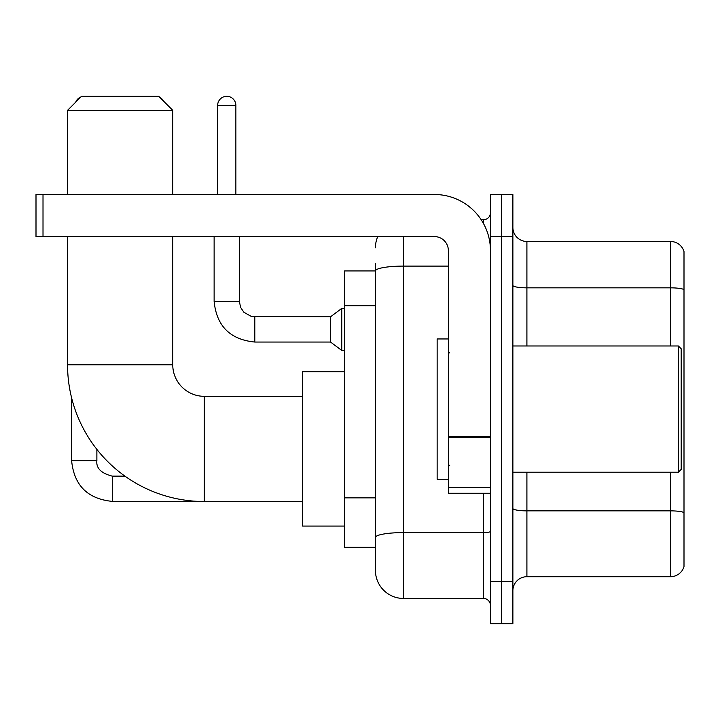 <?xml version="1.0" encoding="UTF-8"?>
<svg xmlns="http://www.w3.org/2000/svg" width="720" height="720" viewBox="0 0 720 720"><rect width="100%" height="100%" fill="white"/><g stroke="black" fill="none" stroke-linecap="round" stroke-linejoin="round"><path stroke-width="1.08" d="M403.479 236.574L403.479 598.446A28.053 28.053 0 0 1 375.426 570.393L375.426 263.223L375.426 270.936L344.574 270.936L344.574 547.245L375.426 547.245M490.446 581.607L490.446 623.691L501.66 623.691L501.66 581.607L501.66 623.691L512.883 623.691L512.883 581.607L501.66 581.607L501.66 236.574L501.66 581.607L490.446 581.607L490.446 236.574L501.66 236.574L501.66 194.49L501.66 236.574L512.883 236.574L512.883 581.607M512.883 236.574L512.883 194.49L490.446 194.49L490.446 236.574M403.479 598.446L483.426 598.446L483.426 493.245M481.194 219.744L483.426 219.744A7.011 7.011 0 0 0 490.446 212.724M375.426 570.393L375.426 542.34M448.362 266.103L403.479 266.103A28.053 4.869 180 0 0 375.426 270.972L375.426 263.223M490.446 605.457A7.011 7.011 0 0 0 483.426 598.446M375.426 247.788A28.053 28.053 0 0 1 377.766 236.574M512.883 590.724A14.022 14.022 0 0 1 526.905 576.702L670.536 576.702L670.536 472.212M684 251.577A14.022 14.022 0 0 0 670.536 241.479A14.022 14.022 0 0 1 684 251.577L684 566.604A14.022 14.022 0 0 1 670.536 576.702M684 252.702L684 289.593A14.022 2.439 180 0 0 670.536 287.838L670.536 241.479L526.905 241.479A14.022 14.022 0 0 1 512.883 227.457A14.022 14.022 0 0 0 526.905 241.479L526.905 345.978M302.49 501.525L204.309 501.525A136.755 136.755 0 0 1 67.554 364.77L67.554 236.574M204.309 501.525L204.309 396.324A31.554 31.554 0 0 1 172.755 364.77L172.755 236.574M81.585 96.309L158.724 96.309L172.755 110.34L67.554 110.34L81.585 96.309M172.755 194.49L172.755 110.34M67.554 194.49L67.554 110.34M344.574 371.781L302.49 371.781L302.49 526.068L344.574 526.068M80.973 96.921A9.117 9.117 0 0 0 75.744 102.159M71.622 397.872L71.622 460.71L96.876 460.71L96.876 449.379M159.813 97.398A9.117 9.117 0 0 1 163.539 101.124M217.638 194.49L217.638 105.426A9.117 9.117 0 0 1 226.755 96.309A9.117 9.117 0 0 1 235.872 105.426L235.872 194.49M254.808 342.045C230.13 339.606 216.567 326.052 214.128 301.374C216.567 326.052 230.13 339.606 254.808 342.045C230.13 339.606 216.567 326.052 214.128 301.374C216.567 326.052 230.13 339.606 254.808 342.045C230.13 339.606 216.567 326.052 214.128 301.374C216.567 326.052 230.13 339.606 254.808 342.045C230.13 339.606 216.567 326.052 214.128 301.374C216.567 326.052 230.13 339.606 254.808 342.045C230.13 339.606 216.567 326.052 214.128 301.374C216.567 326.052 230.13 339.606 254.808 342.045C230.13 339.606 216.567 326.052 214.128 301.374C216.567 326.052 230.13 339.606 254.808 342.045C230.13 339.606 216.567 326.052 214.128 301.374C216.567 326.052 230.13 339.606 254.808 342.045C230.13 339.606 216.567 326.052 214.128 301.374C216.567 326.052 230.13 339.606 254.808 342.045C230.13 339.606 216.567 326.052 214.128 301.374L239.373 301.374L240.597 307.395L243.9 312.282L251.19 316.368L330.543 316.8L330.543 342.045L254.808 342.045L254.808 316.827M330.543 316.8L341.766 308.385L341.766 350.46L344.574 350.46M490.446 493.245L448.362 493.245L448.362 436.527L490.446 436.527M490.446 250.596A56.106 56.106 0 0 0 434.34 194.49L43.011 194.49L43.011 236.574L434.34 236.574A14.022 14.022 0 0 1 448.362 250.596L448.362 436.527M43.011 236.574L36 236.574L36 194.49L43.011 194.49M678.393 345.978L681.192 348.777L681.192 469.404L678.393 472.212L678.393 345.978L512.883 345.978M448.362 338.958L437.139 338.958L437.139 479.223L448.362 479.223M375.426 305.703L344.574 305.703M375.426 497.862L344.574 497.862M490.446 531.378A7.011 1.215 0 0 1 483.426 532.593L403.479 532.593A28.053 4.869 180 0 0 375.426 537.462M483.426 223.434L483.426 219.744M684 512.613A14.022 2.439 180 0 0 670.536 510.858L526.905 510.858L526.905 576.702M670.536 345.978L670.536 287.838L526.905 287.838A14.022 2.439 0 0 1 512.883 285.408M526.905 472.212L526.905 510.858A14.022 2.439 0 0 1 512.883 508.419M67.554 364.77L172.755 364.77M124.947 476.136L112.302 476.136C101.169 473.328 96.021 468.189 96.876 460.71C96.021 468.189 101.169 473.328 112.302 476.136C101.169 473.328 96.021 468.189 96.876 460.71C96.021 468.189 101.169 473.328 112.302 476.136C101.169 473.328 96.021 468.189 96.876 460.71C96.021 468.189 101.169 473.328 112.302 476.136C101.169 473.328 96.021 468.189 96.876 460.71C96.021 468.189 101.169 473.328 112.302 476.136L112.302 501.381C87.624 498.942 74.061 485.388 71.622 460.71C74.061 485.388 87.624 498.942 112.302 501.381C87.624 498.942 74.061 485.388 71.622 460.71C74.061 485.388 87.624 498.942 112.302 501.381C87.624 498.942 74.061 485.388 71.622 460.71C74.061 485.388 87.624 498.942 112.302 501.381C87.624 498.942 74.061 485.388 71.622 460.71C74.061 485.388 87.624 498.942 112.302 501.381L198.117 501.381M239.373 301.374L239.373 236.574M217.638 105.426L235.872 105.426M490.446 437.751L448.362 437.751M448.362 487.449L490.446 487.449M302.49 396.324L204.309 396.324M330.543 342.045L341.766 350.46M214.128 301.374L214.128 236.574M341.766 308.385L344.574 308.385M512.883 472.212L678.393 472.212M449.766 352.989L448.362 351.585M449.766 465.192L448.362 466.596"/></g></svg>
